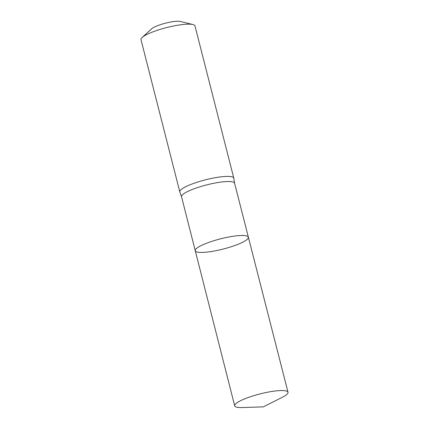 <?xml version="1.0" encoding="UTF-8"?>
<svg xmlns="http://www.w3.org/2000/svg" width="429" height="429" viewBox="0 0 429 429"><rect width="100%" height="100%" fill="white"/><g stroke="black" fill="none" stroke-linecap="round" stroke-linejoin="round"><path stroke-width="0.64" d="M181.564 196.836A27.37 5.271 -14.3 0 1 181.537 196.745A27.37 5.271 -14.3 0 1 206.757 184.878A27.37 5.271 -14.3 0 1 234.583 183.226L248.375 237.183A27.408 5.277 165.7 0 0 220.511 238.846A27.408 5.277 165.7 0 0 195.259 250.724A27.408 5.277 165.7 0 0 214.227 251.029A27.408 5.277 165.7 0 0 248.375 237.183A27.408 5.277 165.7 0 0 220.511 238.846A27.408 5.277 165.7 0 0 195.259 250.724L234.695 405.85A27.51 5.298 165.7 0 0 242.122 407.55L263.342 406.864L282.298 397.308A27.51 5.298 165.7 0 0 288.009 392.262A27.51 5.298 165.7 0 0 268.972 391.956A27.51 5.298 165.7 0 0 234.695 405.85M234.593 183.269L233.805 178.233A27.858 5.362 165.7 0 0 233.789 178.137A27.858 5.362 165.7 0 0 205.47 179.821A27.858 5.362 165.7 0 0 179.799 191.897A27.858 5.362 165.7 0 0 179.826 191.994L181.547 196.793M233.789 178.137L194.981 25.896A27.858 5.362 165.7 0 0 192.927 24.539L180.309 21.45A15.669 3.019 165.7 0 0 165.535 23.161A15.669 3.019 165.7 0 0 151.748 28.732L142.149 37.479A27.858 5.362 165.7 0 0 140.991 39.656L179.799 191.897M192.927 24.539A27.858 5.362 165.7 0 0 166.661 27.579A27.858 5.362 165.7 0 0 142.149 37.479M181.537 196.745L195.259 250.724M248.375 237.183L288.009 392.262"/></g></svg>
